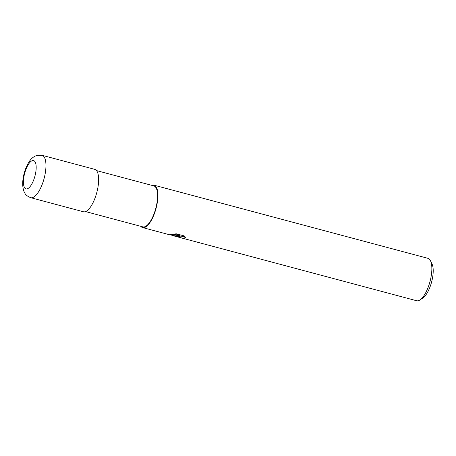 <?xml version="1.0" encoding="UTF-8"?>
<svg xmlns="http://www.w3.org/2000/svg" width="456" height="456" viewBox="0 0 456 456"><rect width="100%" height="100%" fill="white"/><g stroke="black" fill="none" stroke-linecap="round" stroke-linejoin="round"><path stroke-width="0.68" d="M85.568 211.578L142.865 226.883A21.215 7.706 -75 0 0 144.432 226.871A21.215 7.706 -75 0 0 156.288 206.346A21.215 7.706 -75 0 0 153.815 185.888L96.518 170.584M177.224 236.373L178.666 236.008L176.29 236.122L169.831 234.806L171.205 234.435L179.772 235.769L173.457 234.082L176.512 233.854L184.304 235.934L185.41 237.416L182.833 236.687L179.316 236.932L181.363 237.861A21.945 7.974 105 0 1 180.798 237.77A21.945 7.974 105 0 1 180.53 237.684L178.199 237.074L177.224 236.373M180.798 237.77L416.63 300.743A21.945 7.974 -75 0 0 418.249 300.738A21.945 7.974 -75 0 0 420.079 299.871A21.945 7.974 -75 0 0 429.991 281.597A21.945 7.974 -75 0 0 430.51 260.815A21.945 7.974 -75 0 0 427.95 258.335L154.003 185.182A21.945 7.974 -75 0 0 152.384 185.187A21.945 7.974 -75 0 0 151.842 185.358M140.893 226.353A21.945 7.974 -75 0 0 142.677 227.59A21.945 7.974 -75 0 0 144.296 227.578A21.945 7.974 -75 0 0 156.562 206.346A21.945 7.974 -75 0 0 154.003 185.182M420.079 299.871L423.008 297.865A19.021 6.908 -75 0 0 431.598 282.025A19.021 6.908 -75 0 0 432.049 264.018L430.51 260.815M178.741 235.627L178.666 236.008M171.171 234.441L177.264 235.416M171.114 234.452L171 235.028M175.571 233.888L179.909 235.045L179.772 235.769M177.766 236.197L179.328 236.618M179.254 237.017L179.39 236.311L180.468 235.963L184.754 236.35M30.729 197.693L83.408 211.761A21.945 7.974 -75 0 0 85.027 211.755A21.945 7.974 -75 0 0 97.293 190.517A21.945 7.974 -75 0 0 94.734 169.353L42.049 155.285A21.945 7.974 -75 0 1 44.614 176.449A21.945 7.974 -75 0 1 32.347 197.687A21.945 7.974 -75 0 1 30.729 197.693L30.729 197.693C27.377 196.262 25.45 194.797 24.949 193.298C24.037 192.096 21.888 187.359 23.022 179.037C23.986 172.214 26.134 166.297 29.458 161.293C31.344 158.335 33.972 156.317 37.329 155.257L42.049 155.285M32.501 160.597A14.632 5.312 -75 0 0 24.025 176.153A14.632 5.312 -75 0 0 27.109 188.864A14.632 5.312 -75 0 0 35.579 173.303A14.632 5.312 -75 0 0 32.501 160.597M142.677 227.59L169.945 234.868M172.761 235.621L178.199 237.074"/></g></svg>
